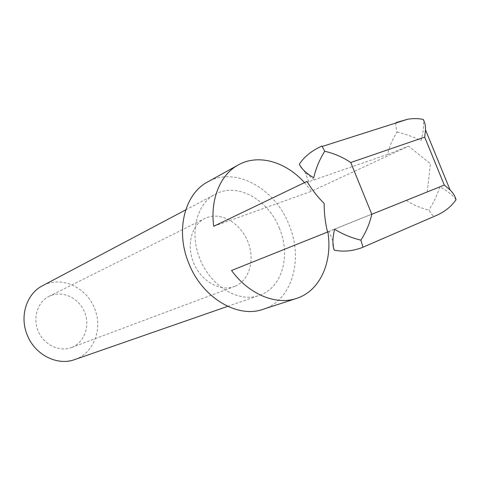 <?xml version="1.0" encoding="UTF-8"?>
<svg xmlns="http://www.w3.org/2000/svg" width="480" height="480" viewBox="0 0 480 480"><rect width="100%" height="100%" fill="white"/><g stroke="black" fill="none" stroke-linecap="round" stroke-linejoin="round"><path stroke-width="0.36" stroke-dasharray="2.4 1.8" d="M74.706 359.58C93.912 353.31 103.062 328.542 94.584 308.502C86.616 287.172 61.008 275.424 42.528 285.726M279.498 228.468C268.5 199.716 237.198 182.01 215.424 194.16C196.764 203.352 189.108 232.944 199.944 258.852C210.552 286.446 239.058 303.168 259.488 295.284C282.126 287.91 291.012 255.552 279.498 228.468M263.028 309.324C292.272 300.384 303.648 259.11 289.044 224.826C275.142 188.436 235.224 165.918 207.552 182.01M304.5 182.628L311.436 191.286L408.594 146.154L430.416 163.734L427.266 191.856L406.26 200.304C413.058 204.87 420.588 208.11 428.862 210.024C431.304 214.092 433.122 216.192 434.322 216.342M72.096 347.286C84.522 342.222 90.198 325.932 84.678 312.36C79.338 298.722 63.96 290.664 51.396 295.332L49.08 296.328C37.548 301.95 32.442 318.12 38.352 331.482C44.118 344.904 59.436 352.176 71.406 347.556L72.096 347.286M235.176 286.218C249.576 280.26 255.174 259.47 247.842 241.602C240.708 223.656 222.114 212.196 207.432 217.374L204.732 218.514C191.31 225.012 186.078 245.814 193.962 263.676C201.678 281.616 220.476 291.942 234.372 286.536L235.176 286.218M395.964 122.976C395.538 124.518 395.898 127.566 397.038 132.12C392.466 139.236 389.304 146.67 387.546 154.44L408.594 146.154M397.038 132.12C405.282 133.92 413.262 136.776 420.99 140.688C423.456 132.012 424.164 124.914 423.114 119.394M456 199.746C453 195.384 447.618 191.07 439.854 186.804C437.16 195.228 433.5 202.968 428.862 210.024M362.958 247.296L361.362 247.878M334.206 250.098L332.778 240.69L334.314 229.308L327.546 232.056M406.26 200.304L334.314 229.308M306.996 181.428C306.048 182.172 306.654 182.262 308.826 181.686L387.546 154.44M314.28 179.952L305.082 172.464L299.352 164.208M317.598 148.194L321.864 145.986M427.272 191.856L231.546 270.498M213.72 226.272L311.436 191.286M185.682 209.91L215.424 194.16M71.406 347.556L234.372 286.536M49.08 296.328L204.732 218.514M332.778 240.69L329.022 231.444M308.826 181.686L305.082 172.464M227.7 306.348L259.488 295.284"/><path stroke-width="0.72" d="M185.682 209.91L42.528 285.726C26.718 293.634 19.362 316.02 27.144 334.758C34.686 354.75 57.306 366.156 74.706 359.58L227.7 306.348M238.26 164.952L207.552 182.01C184.626 193.86 175.212 230.718 188.736 263.13C202.026 297.672 237.48 318.63 263.028 309.324L296.43 298.446C276.072 305.472 248.916 294.444 231.546 270.498L327.546 232.056C325.272 222.888 324.138 213.372 324.162 203.496C317.346 196.632 311.628 189.276 307.002 181.428L213.72 226.272C210.042 199.122 220.458 174.51 238.26 164.952C258.312 153.582 285.798 161.706 304.5 182.628M434.322 216.342L438.42 214.566C445.998 210.756 451.854 205.818 456 199.746C455.388 196.608 453.414 193.332 450.072 189.918L444.3 185.064L424.686 137.124L425.514 129.9C425.586 125.34 424.782 121.836 423.114 119.394C418.29 118.404 413.142 118.35 407.658 119.25L396.138 122.574L395.964 122.976M444.3 185.064L371.814 214.29C369.732 223.44 366.09 232.062 360.876 240.144L363.006 247.194L361.362 247.878C351.798 251.238 342.744 251.982 334.206 250.098C332.334 245.25 332.472 238.296 334.608 229.236C342.702 234.246 351.456 237.882 360.876 240.144M324.744 151.266C319.584 159.444 315.912 168.288 313.722 177.792C306.012 173.106 301.218 168.576 299.352 164.208C303.6 157.716 309.678 152.382 317.598 148.194L321.864 145.986L324.744 151.266C334.092 153.402 342.756 157.158 350.742 162.522L424.686 137.124M327.834 231.702C332.85 261.864 320.118 291.012 296.43 298.446M371.814 214.29L350.742 162.522M450.072 189.918L425.514 129.9M438.42 214.566L363.006 247.194M407.658 119.25L322.296 146.442"/></g></svg>
